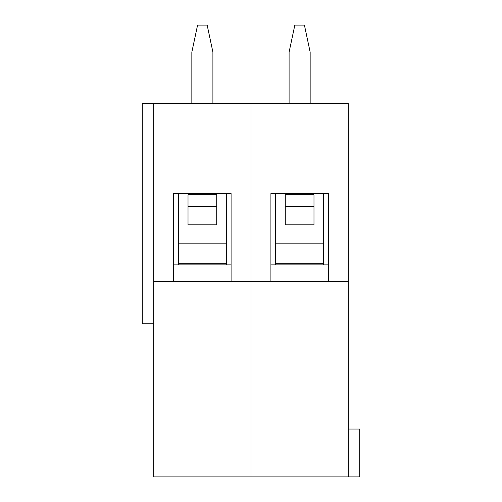 <?xml version="1.0" encoding="UTF-8"?>
<svg xmlns="http://www.w3.org/2000/svg" width="502" height="502" viewBox="0 0 502 502"><rect width="100%" height="100%" fill="white"/><g stroke="black" fill="none" stroke-linecap="round" stroke-linejoin="round"><path stroke-width="0.75" d="M323.558 264.899L323.558 263.243L275.698 263.243L275.698 193.565M275.698 264.899L275.698 263.243L323.558 263.243L323.558 193.565M285.268 206.529L285.268 224.802L313.982 224.802L313.982 206.529L285.268 206.529L285.268 194.763L313.982 194.763L313.982 206.529M310.154 103.588L310.154 52.12L304.413 25.1L294.837 25.1L289.096 52.12L289.096 103.588M226.302 264.899L226.302 263.243L178.442 263.243L178.442 193.565M178.442 264.899L178.442 263.243L226.302 263.243L226.302 193.565M188.018 206.529L188.018 224.802L216.732 224.802L216.732 206.529L188.018 206.529L188.018 194.763L216.732 194.763L216.732 206.529M212.904 103.588L212.904 52.12L207.163 25.1L197.587 25.1L191.846 52.12L191.846 103.588M153.75 103.588L153.75 476.9L251 476.9L251 103.588L251 281.628L348.25 281.628L348.25 103.588L142.261 103.588L142.261 323.746L153.75 323.746M231.089 281.628L231.089 193.565L173.661 193.565L173.661 281.628L251 281.628L251 476.9L348.25 476.9L348.25 281.628M153.75 281.628L173.661 281.628M173.661 193.565L173.661 264.899L231.089 264.899L231.089 193.565M328.339 281.628L328.339 193.565L270.911 193.565L270.911 281.628M270.911 193.565L270.911 264.899L328.339 264.899L328.339 193.565M348.25 429.041L359.739 429.041L359.739 476.9L348.25 476.9M348.269 129.447L348.269 145.8M348.269 153.079L348.25 155.356M348.269 145.48L348.25 153.267M323.558 243.137L275.698 243.137M226.302 243.137L178.442 243.137"/></g></svg>
